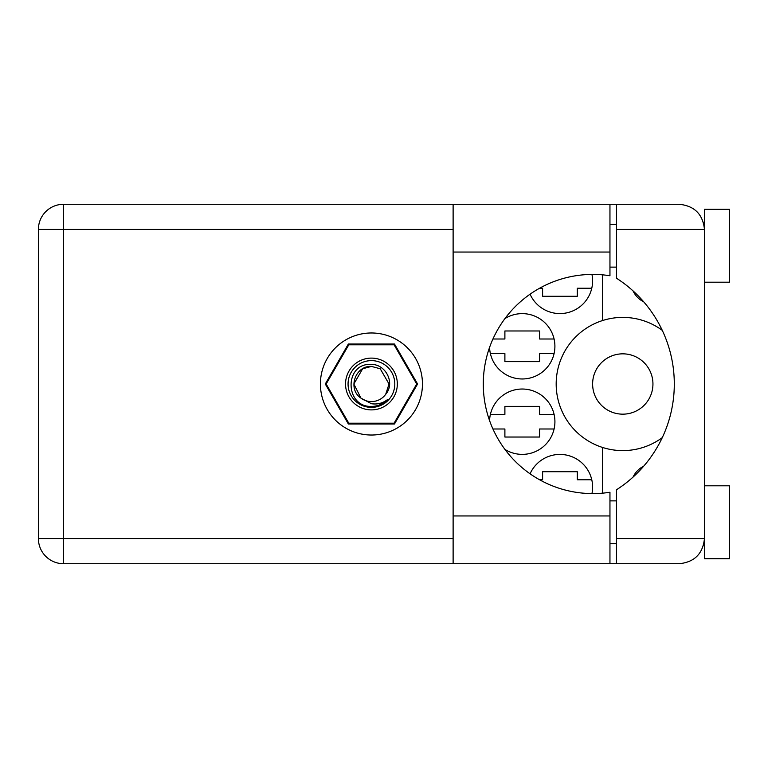 <?xml version="1.0" encoding="UTF-8"?>
<svg xmlns="http://www.w3.org/2000/svg" width="768" height="768" viewBox="0 0 768 768"><rect width="100%" height="100%" fill="white"/><g stroke="black" fill="none" stroke-linecap="round" stroke-linejoin="round"><path stroke-width="1.15" d="M592.618 384A30.163 30.163 0 0 0 622.781 414.163A30.163 30.163 0 0 0 652.944 384A30.163 30.163 0 0 0 622.781 353.837A30.163 30.163 0 0 0 592.618 384M643.738 301.853A23.376 23.376 0 0 1 633.043 290.899M489.581 347.376A32.678 32.678 0 0 0 522.778 378.97A32.678 32.678 0 0 0 538.099 317.731A32.678 32.678 0 0 0 504.96 318.566M591.955 493.584A32.678 32.678 0 0 0 530.074 473.808M504.96 449.434A32.678 32.678 0 0 0 554.918 421.699A32.678 32.678 0 0 0 522.778 389.03A32.678 32.678 0 0 0 489.581 420.624M530.074 294.192A32.678 32.678 0 0 0 591.955 274.416M492.941 339.005L504.893 339.005L504.893 330.97L539.587 330.97L539.587 339.005L554.093 339.005M554.093 353.587L539.587 353.587L539.587 361.632L504.893 361.632L504.893 353.587L490.387 353.587M539.587 479.76L542.602 479.76L542.602 471.715L577.286 471.715L577.286 479.76L591.792 479.76M490.387 414.413L504.893 414.413L504.893 406.368L539.587 406.368L539.587 414.413L554.093 414.413M554.093 428.995L539.587 428.995L539.587 437.03L504.893 437.03L504.893 428.995L492.941 428.995M591.792 288.24L577.286 288.24L577.286 296.285L542.602 296.285L542.602 288.24L539.587 288.24M417.581 384L394.502 344.035L348.355 344.035L325.286 384L348.355 423.965L394.502 423.965L417.581 384M602.669 274.848L602.669 320.506A66.605 66.605 0 0 0 602.669 447.494L602.669 493.152M662.294 330.374A66.605 66.605 0 0 0 602.669 320.506M633.043 477.101A23.376 23.376 0 0 1 643.738 466.147M602.669 447.494A66.605 66.605 0 0 0 662.294 437.626M704.467 282.202L729.6 282.202L729.6 209.318L704.467 209.318L704.467 229.421L616.493 229.421L616.493 204.288L609.955 204.288L609.955 275.75A109.584 109.584 0 0 0 483.283 384A109.584 109.584 0 0 0 609.955 492.25L609.955 515.952L453.12 515.952L453.12 563.712L609.955 563.712L609.955 515.952M704.467 485.798L729.6 485.798L729.6 558.682L704.467 558.682L704.467 229.421C702.864 214.262 694.493 205.891 679.334 204.288L616.493 204.288M703.507 222.547L704.141 225.418M703.498 545.472L704.467 543.6M371.434 332.976A51.024 51.024 0 0 0 320.41 384A51.024 51.024 0 0 0 371.434 435.024A51.024 51.024 0 0 0 422.458 384A51.024 51.024 0 0 0 371.434 332.976M609.955 543.6L616.493 543.6M609.955 500.88L616.493 500.88M609.955 267.12L616.493 267.12M609.955 224.4L616.493 224.4M703.958 224.4L704.467 224.4M616.493 229.421L616.493 278.227A125.674 125.674 0 0 1 616.493 489.773L616.493 538.579L704.467 538.579C702.864 553.738 694.493 562.109 679.334 563.712L63.533 563.712A25.133 25.133 0 0 1 38.4 538.579L38.4 229.421A25.133 25.133 0 0 1 63.533 204.288L453.12 204.288L453.12 515.952M616.493 563.712L616.493 538.579M371.434 409.891A25.891 25.891 0 0 1 345.542 384A25.891 25.891 0 0 1 371.434 358.109A25.891 25.891 0 0 1 397.325 384A25.891 25.891 0 0 1 371.434 409.891M371.434 407.376A23.376 23.376 0 0 1 348.058 384A23.376 23.376 0 0 1 371.434 360.624A23.376 23.376 0 0 1 394.81 384A23.376 23.376 0 0 1 371.434 407.376M362.64 368.765L371.434 366.403L362.64 368.765L353.837 384L360.989 398.16L353.837 384L362.64 368.765L371.434 366.403L362.64 368.765L353.837 384L360.989 398.16L371.434 403.718C377.482 404.63 382.944 403.181 387.811 399.35C383.462 403.824 378.173 406.195 371.942 406.445L371.434 406.435C344.563 407.261 344.045 362.573 371.434 364.416C385.872 364.234 395.386 383.146 385.718 394.272A17.597 17.597 0 0 1 360.989 398.16C347.242 389.078 355.152 365.51 371.434 366.403L380.227 368.765L389.03 384L385.718 394.272L389.03 384L380.227 368.765L371.434 366.403L380.227 368.765M360.989 398.16L353.837 384L362.64 368.765L371.434 366.403L380.227 368.765L389.03 384L385.718 394.272L389.03 384L380.227 368.765L371.434 366.403L380.227 368.765L389.03 384L385.718 394.272L389.03 384L380.227 368.765L371.434 366.403L362.64 368.765L353.837 384L360.989 398.16L353.837 384L362.64 368.765L370.166 366.451M416.678 383.942A45.245 45.245 0 0 1 416.678 384.058L394.109 423.149A45.245 45.245 0 0 1 394.003 423.206L348.864 423.206A45.245 45.245 0 0 1 348.758 423.149L326.189 384.058A45.245 45.245 0 0 1 326.189 383.942L348.758 344.851A45.245 45.245 0 0 1 348.864 344.794L394.003 344.794A45.245 45.245 0 0 1 394.109 344.851L416.678 383.942M453.12 229.421L63.533 229.421L63.533 538.579L453.12 538.579M63.533 204.288A25.133 25.133 0 0 0 38.4 229.421L63.533 229.421L63.533 204.288M38.4 538.579A25.133 25.133 0 0 0 63.533 563.712L63.533 538.579L38.4 538.579M609.955 252.048L453.12 252.048M609.955 204.288L453.12 204.288"/></g></svg>
